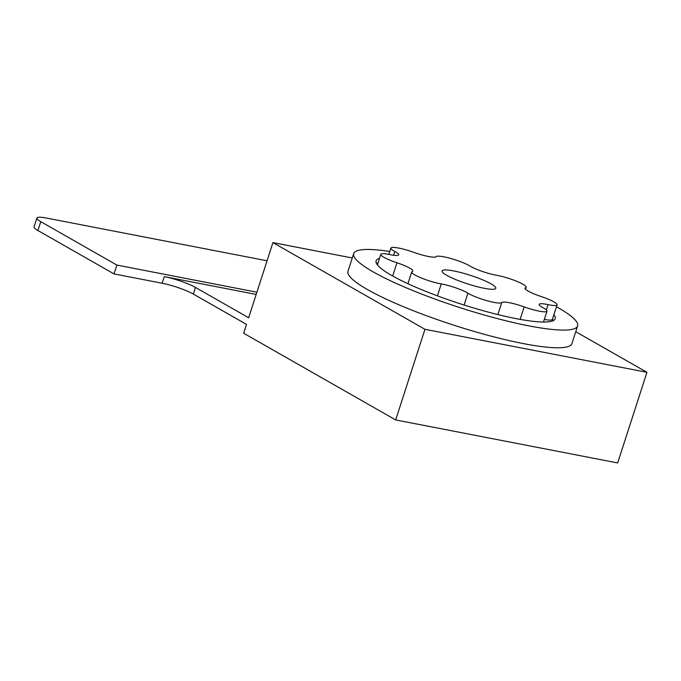 <?xml version="1.0" encoding="UTF-8"?>
<svg xmlns="http://www.w3.org/2000/svg" width="681" height="681" viewBox="0 0 681 681"><rect width="100%" height="100%" fill="white"/><g stroke="black" fill="none" stroke-linecap="round" stroke-linejoin="round"><path stroke-width="1.02" d="M267.054 260.789L46.538 218.065A23.316 3.72 17.9 0 0 36.91 218.056A23.316 3.72 17.9 0 0 40.766 221.665L116.894 265.079L114.033 273.924L162.138 283.245A23.529 3.754 -162.1 0 1 193.302 294.056L246.513 324.394L243.653 333.239L395.678 419.93L617.676 462.944L646.95 372.311L575.751 331.707M256.192 294.422L164.274 276.614A23.529 3.754 -162.1 0 1 195.447 287.425L248.65 317.763L272.928 242.606L424.953 329.298L395.678 419.93M424.953 329.298L646.95 372.311M352.281 257.98L272.928 242.606M389.77 251.468A117.651 18.753 17.9 0 0 353.694 253.613L347.982 271.293A117.651 18.753 17.9 0 0 367.442 289.536A117.651 18.753 17.9 0 0 490.329 335.937A117.651 18.753 17.9 0 0 571.904 343.624L577.616 325.935A117.651 18.753 17.9 0 0 558.148 307.693A117.651 18.753 17.9 0 0 556.454 306.739M353.694 253.613A117.651 18.753 17.9 0 0 373.154 271.855A117.651 18.753 17.9 0 0 496.04 318.257A117.651 18.753 17.9 0 0 577.616 325.935M553.891 314.665A94.123 14.999 -162.1 0 1 555.219 318.699A94.123 14.999 -162.1 0 1 489.962 312.562A94.123 14.999 -162.1 0 1 391.652 275.439A94.123 14.999 -162.1 0 1 376.082 260.84A94.123 14.999 -162.1 0 1 379.521 258.346M378.1 262.764A94.123 14.999 17.9 0 0 376.448 263.402M544.332 319.415A19.128 3.047 17.9 0 0 552.351 319.44L557.058 304.85A19.128 3.047 17.9 0 0 540.91 296.439A18.821 2.996 -162.1 0 1 525.017 288.157A18.821 2.996 -162.1 0 1 525.587 287.697A19.128 3.047 17.9 0 0 526.158 287.229A19.128 3.047 17.9 0 0 516.292 281.117A19.128 3.047 17.9 0 0 496.602 275.277A18.821 2.996 -162.1 0 1 469.941 266.033A19.128 3.047 17.9 0 0 450.439 258.388A19.128 3.047 17.9 0 0 436.087 256.66A18.821 2.996 -162.1 0 1 413.699 252.319A19.128 3.047 17.9 0 0 390.868 248.08A19.128 3.047 17.9 0 0 394.81 251.476A18.821 2.996 -162.1 0 1 398.691 254.822A18.821 2.996 -162.1 0 1 389.821 254.592A19.128 3.047 17.9 0 0 380.807 254.362A19.128 3.047 17.9 0 0 396.963 262.772A18.821 2.996 -162.1 0 1 412.848 271.055A18.821 2.996 -162.1 0 1 412.286 271.515A19.128 3.047 17.9 0 0 411.716 271.983A19.128 3.047 17.9 0 0 421.582 278.095A19.128 3.047 17.9 0 0 441.271 283.926A18.821 2.996 -162.1 0 1 467.932 293.179A19.128 3.047 17.9 0 0 487.434 300.815A19.128 3.047 17.9 0 0 501.786 302.551A18.821 2.996 -162.1 0 1 524.166 306.893A19.128 3.047 17.9 0 0 547.005 311.132A19.128 3.047 17.9 0 0 543.063 307.735A18.821 2.996 -162.1 0 1 539.182 304.39A18.821 2.996 -162.1 0 1 548.052 304.62A19.128 3.047 17.9 0 0 557.058 304.85M553.423 320.564A94.123 14.999 17.9 0 0 552.461 319.083M446.736 275.303A28.236 4.503 -162.1 0 1 442.199 271.728A28.236 4.503 -162.1 0 1 459.573 272.238A28.236 4.503 -162.1 0 1 491.137 283.909A28.236 4.503 -162.1 0 1 495.232 288.863A28.236 4.503 -162.1 0 1 474.112 285.867A28.236 4.503 -162.1 0 1 446.736 275.303M116.894 265.079L256.907 292.209M36.91 218.056L34.05 226.901A23.316 3.72 17.9 0 0 37.906 230.51L114.033 273.924M193.302 294.056L195.447 287.425M437.423 295.852L441.271 283.926M392.682 276.018L396.963 262.772M393.592 255.256L394.81 251.476M525.213 288.863L525.587 287.697M546.349 309.889L548.052 304.62M520.131 319.38L524.166 306.893M497.905 314.588L501.786 302.551M464.11 305.028L467.932 293.179M162.138 283.245L164.274 276.614M37.906 230.51L40.766 221.665M407.928 283.696L411.716 271.983M377.41 264.883L380.807 254.362M388.825 254.388L390.868 248.08M525.511 289.221L526.158 287.229M543.481 322.028L547.005 311.132"/></g></svg>
